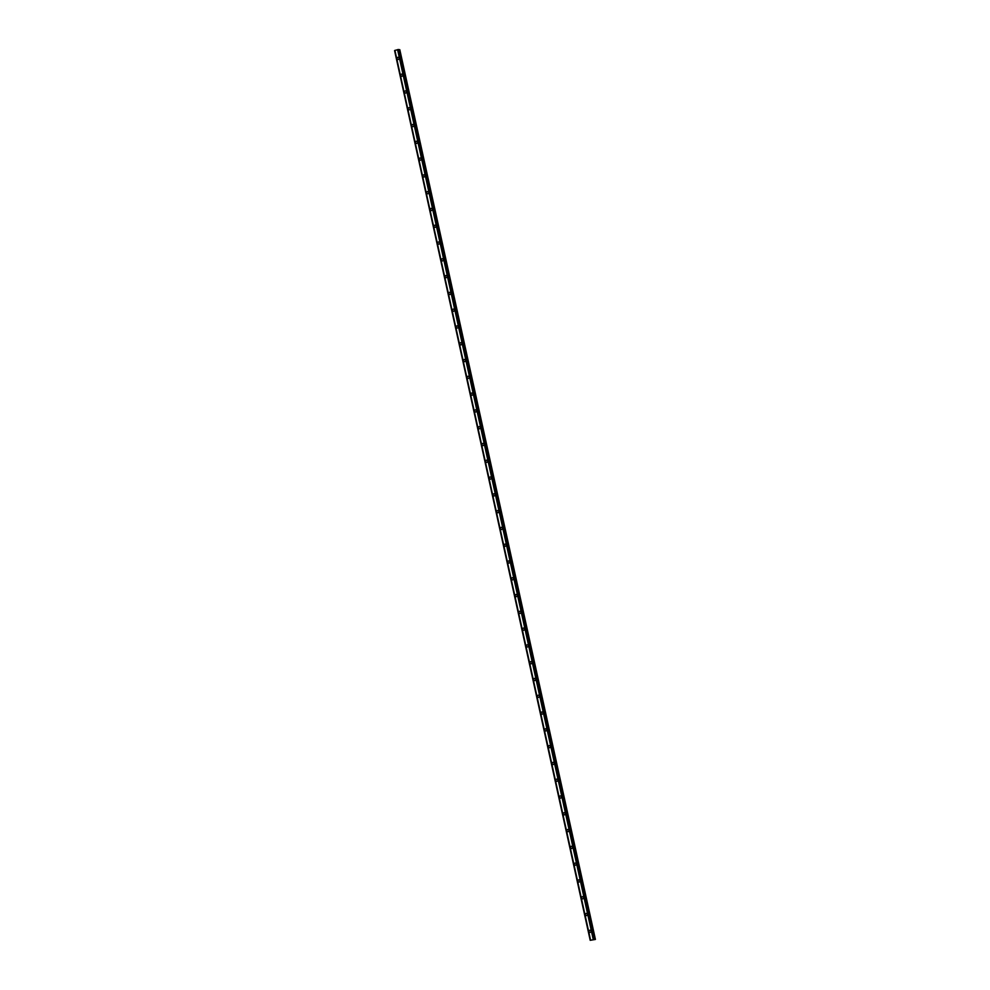 <?xml version="1.0" encoding="UTF-8"?>
<svg xmlns="http://www.w3.org/2000/svg" width="990" height="990" viewBox="0 0 990 990"><rect width="100%" height="100%" fill="white"/><g stroke="black" fill="none" stroke-linecap="round" stroke-linejoin="round"><path stroke-width="1.49" d="M589.867 932.382A1.089 1.002 98.8 0 1 589.05 931.59A1.089 1.002 98.8 0 1 590.201 930.241A1.089 1.002 98.8 0 1 591.005 931.033A1.089 1.002 98.8 0 1 589.867 932.382A1.089 1.002 98.8 0 1 589.05 931.59A1.089 1.002 98.8 0 1 590.201 930.241M586.179 915.601A1.089 1.002 98.8 0 1 585.362 914.797A1.089 1.002 98.8 0 1 586.501 913.448A1.089 1.002 98.8 0 1 587.317 914.253A1.089 1.002 98.8 0 1 586.167 915.601A1.089 1.002 98.8 0 1 585.362 914.797A1.089 1.002 98.8 0 1 586.501 913.448M582.479 898.809A1.089 1.002 98.8 0 1 581.675 898.017A1.089 1.002 98.8 0 1 582.813 896.668A1.089 1.002 98.8 0 1 583.63 897.46A1.089 1.002 98.8 0 1 582.479 898.809A1.089 1.002 98.8 0 1 581.675 898.017A1.089 1.002 98.8 0 1 582.813 896.668M578.791 882.028A1.089 1.002 98.8 0 1 577.974 881.224A1.089 1.002 98.8 0 1 579.125 879.875A1.089 1.002 98.8 0 1 579.93 880.679A1.089 1.002 98.8 0 1 578.791 882.028A1.089 1.002 98.8 0 1 577.974 881.224A1.089 1.002 98.8 0 1 579.125 879.875M575.103 865.235A1.089 1.002 98.8 0 1 574.287 864.443A1.089 1.002 98.8 0 1 575.438 863.094A1.089 1.002 98.8 0 1 576.242 863.886A1.089 1.002 98.8 0 1 575.103 865.235A1.089 1.002 98.8 0 1 574.287 864.443A1.089 1.002 98.8 0 1 575.438 863.094M571.403 848.455A1.089 1.002 98.8 0 1 570.599 847.65A1.089 1.002 98.8 0 1 571.737 846.302A1.089 1.002 98.8 0 1 572.554 847.106A1.089 1.002 98.8 0 1 571.403 848.455A1.089 1.002 98.8 0 1 570.599 847.65A1.089 1.002 98.8 0 1 571.737 846.302M567.716 831.662A1.089 1.002 98.8 0 1 566.911 830.87A1.089 1.002 98.8 0 1 568.05 829.521A1.089 1.002 98.8 0 1 568.866 830.313A1.089 1.002 98.8 0 1 567.716 831.662A1.089 1.002 98.8 0 1 566.911 830.87A1.089 1.002 98.8 0 1 568.05 829.521M564.028 814.881A1.089 1.002 98.8 0 1 563.211 814.077A1.089 1.002 98.8 0 1 564.362 812.728A1.089 1.002 98.8 0 1 565.166 813.533A1.089 1.002 98.8 0 1 564.028 814.881A1.089 1.002 98.8 0 1 563.211 814.077A1.089 1.002 98.8 0 1 564.362 812.728M560.34 798.088A1.089 1.002 98.8 0 1 559.523 797.297A1.089 1.002 98.8 0 1 560.674 795.948A1.089 1.002 98.8 0 1 561.479 796.74A1.089 1.002 98.8 0 1 560.34 798.088A1.089 1.002 98.8 0 1 559.523 797.297A1.089 1.002 98.8 0 1 560.674 795.948M556.64 781.308A1.089 1.002 98.8 0 1 555.836 780.504A1.089 1.002 98.8 0 1 556.974 779.155A1.089 1.002 98.8 0 1 557.791 779.959A1.089 1.002 98.8 0 1 556.64 781.308A1.089 1.002 98.8 0 1 555.836 780.504A1.089 1.002 98.8 0 1 556.974 779.155M552.952 764.515A1.089 1.002 98.8 0 1 552.148 763.723A1.089 1.002 98.8 0 1 553.286 762.374A1.089 1.002 98.8 0 1 554.103 763.166A1.089 1.002 98.8 0 1 552.952 764.515A1.089 1.002 98.8 0 1 552.148 763.723A1.089 1.002 98.8 0 1 553.286 762.374M549.264 747.735A1.089 1.002 98.8 0 1 548.448 746.93A1.089 1.002 98.8 0 1 549.599 745.581A1.089 1.002 98.8 0 1 550.403 746.386A1.089 1.002 98.8 0 1 549.264 747.735A1.089 1.002 98.8 0 1 548.448 746.93A1.089 1.002 98.8 0 1 549.599 745.581M545.577 730.942A1.089 1.002 98.8 0 1 544.76 730.15A1.089 1.002 98.8 0 1 545.911 728.801A1.089 1.002 98.8 0 1 546.715 729.593A1.089 1.002 98.8 0 1 545.577 730.942A1.089 1.002 98.8 0 1 544.76 730.15A1.089 1.002 98.8 0 1 545.911 728.801M541.876 714.161A1.089 1.002 98.8 0 1 541.072 713.357A1.089 1.002 98.8 0 1 542.211 712.008A1.089 1.002 98.8 0 1 543.027 712.812A1.089 1.002 98.8 0 1 541.876 714.161A1.089 1.002 98.8 0 1 541.072 713.357A1.089 1.002 98.8 0 1 542.211 712.008M538.189 697.368A1.089 1.002 98.8 0 1 537.384 696.576A1.089 1.002 98.8 0 1 538.523 695.227A1.089 1.002 98.8 0 1 539.34 696.02A1.089 1.002 98.8 0 1 538.189 697.368A1.089 1.002 98.8 0 1 537.384 696.576A1.089 1.002 98.8 0 1 538.523 695.227M534.501 680.588A1.089 1.002 98.8 0 1 533.684 679.784A1.089 1.002 98.8 0 1 534.835 678.435A1.089 1.002 98.8 0 1 535.639 679.239A1.089 1.002 98.8 0 1 534.501 680.588A1.089 1.002 98.8 0 1 533.684 679.784A1.089 1.002 98.8 0 1 534.835 678.435M530.813 663.795A1.089 1.002 98.8 0 1 529.996 663.003A1.089 1.002 98.8 0 1 531.147 661.654A1.089 1.002 98.8 0 1 531.952 662.446A1.089 1.002 98.8 0 1 530.813 663.795A1.089 1.002 98.8 0 1 529.996 663.003A1.089 1.002 98.8 0 1 531.147 661.654M527.113 647.015A1.089 1.002 98.8 0 1 526.309 646.21A1.089 1.002 98.8 0 1 527.447 644.861A1.089 1.002 98.8 0 1 528.264 645.666A1.089 1.002 98.8 0 1 527.113 647.015A1.089 1.002 98.8 0 1 526.309 646.21A1.089 1.002 98.8 0 1 527.447 644.861M523.425 630.222A1.089 1.002 98.8 0 1 522.621 629.43A1.089 1.002 98.8 0 1 523.76 628.081A1.089 1.002 98.8 0 1 524.576 628.873A1.089 1.002 98.8 0 1 523.425 630.222A1.089 1.002 98.8 0 1 522.621 629.43A1.089 1.002 98.8 0 1 523.76 628.081M519.738 613.441A1.089 1.002 98.8 0 1 518.921 612.637A1.089 1.002 98.8 0 1 520.072 611.288A1.089 1.002 98.8 0 1 520.876 612.092A1.089 1.002 98.8 0 1 519.738 613.441A1.089 1.002 98.8 0 1 518.921 612.637A1.089 1.002 98.8 0 1 520.072 611.288M516.05 596.648A1.089 1.002 98.8 0 1 515.233 595.856A1.089 1.002 98.8 0 1 516.384 594.507A1.089 1.002 98.8 0 1 517.188 595.299A1.089 1.002 98.8 0 1 516.05 596.648A1.089 1.002 98.8 0 1 515.233 595.856A1.089 1.002 98.8 0 1 516.384 594.507M512.362 579.868A1.089 1.002 98.8 0 1 511.545 579.063A1.089 1.002 98.8 0 1 512.684 577.715A1.089 1.002 98.8 0 1 513.501 578.519A1.089 1.002 98.8 0 1 512.35 579.868A1.089 1.002 98.8 0 1 511.545 579.063A1.089 1.002 98.8 0 1 512.684 577.715M508.662 563.075A1.089 1.002 98.8 0 1 507.858 562.283A1.089 1.002 98.8 0 1 508.996 560.934A1.089 1.002 98.8 0 1 509.813 561.726A1.089 1.002 98.8 0 1 508.662 563.075A1.089 1.002 98.8 0 1 507.858 562.283A1.089 1.002 98.8 0 1 508.996 560.934M504.974 546.294A1.089 1.002 98.8 0 1 504.157 545.49A1.089 1.002 98.8 0 1 505.308 544.141A1.089 1.002 98.8 0 1 506.113 544.946A1.089 1.002 98.8 0 1 504.974 546.294A1.089 1.002 98.8 0 1 504.157 545.49A1.089 1.002 98.8 0 1 505.308 544.141M501.286 529.501A1.089 1.002 98.8 0 1 500.47 528.71A1.089 1.002 98.8 0 1 501.621 527.361A1.089 1.002 98.8 0 1 502.425 528.153A1.089 1.002 98.8 0 1 501.286 529.501A1.089 1.002 98.8 0 1 500.47 528.71A1.089 1.002 98.8 0 1 501.621 527.361M497.586 512.721A1.089 1.002 98.8 0 1 496.782 511.917A1.089 1.002 98.8 0 1 497.921 510.568A1.089 1.002 98.8 0 1 498.737 511.372A1.089 1.002 98.8 0 1 497.586 512.721A1.089 1.002 98.8 0 1 496.782 511.917A1.089 1.002 98.8 0 1 497.921 510.568M493.899 495.928A1.089 1.002 98.8 0 1 493.094 495.124A1.089 1.002 98.8 0 1 494.233 493.787A1.089 1.002 98.8 0 1 495.05 494.579A1.089 1.002 98.8 0 1 493.899 495.928A1.089 1.002 98.8 0 1 493.094 495.124A1.089 1.002 98.8 0 1 494.233 493.787M490.211 479.148A1.089 1.002 98.8 0 1 489.394 478.343A1.089 1.002 98.8 0 1 490.545 476.994A1.089 1.002 98.8 0 1 491.349 477.799A1.089 1.002 98.8 0 1 490.211 479.148A1.089 1.002 98.8 0 1 489.394 478.343A1.089 1.002 98.8 0 1 490.545 476.994M486.523 462.355A1.089 1.002 98.8 0 1 485.706 461.55A1.089 1.002 98.8 0 1 486.857 460.214A1.089 1.002 98.8 0 1 487.662 461.006A1.089 1.002 98.8 0 1 486.523 462.355A1.089 1.002 98.8 0 1 485.706 461.55A1.089 1.002 98.8 0 1 486.857 460.202M482.823 445.574A1.089 1.002 98.8 0 1 482.019 444.77A1.089 1.002 98.8 0 1 483.157 443.421A1.089 1.002 98.8 0 1 483.974 444.225A1.089 1.002 98.8 0 1 482.823 445.574A1.089 1.002 98.8 0 1 482.019 444.77A1.089 1.002 98.8 0 1 483.157 443.421M479.135 428.781A1.089 1.002 98.8 0 1 478.331 427.977A1.089 1.002 98.8 0 1 479.469 426.628A1.089 1.002 98.8 0 1 480.286 427.433A1.089 1.002 98.8 0 1 479.135 428.781A1.089 1.002 98.8 0 1 478.331 427.977A1.089 1.002 98.8 0 1 479.469 426.628M475.447 412.001A1.089 1.002 98.8 0 1 474.631 411.196A1.089 1.002 98.8 0 1 475.782 409.848A1.089 1.002 98.8 0 1 476.586 410.652A1.089 1.002 98.8 0 1 475.447 411.989A1.089 1.002 98.8 0 1 474.631 411.196A1.089 1.002 98.8 0 1 475.782 409.848M471.76 395.208A1.089 1.002 98.8 0 1 470.943 394.404A1.089 1.002 98.8 0 1 472.094 393.055A1.089 1.002 98.8 0 1 472.898 393.859A1.089 1.002 98.8 0 1 471.76 395.208A1.089 1.002 98.8 0 1 470.943 394.404A1.089 1.002 98.8 0 1 472.094 393.055M468.06 378.415A1.089 1.002 98.8 0 1 467.255 377.623A1.089 1.002 98.8 0 1 468.394 376.274A1.089 1.002 98.8 0 1 469.211 377.066A1.089 1.002 98.8 0 1 468.06 378.415A1.089 1.002 98.8 0 1 467.255 377.623A1.089 1.002 98.8 0 1 468.394 376.274M464.372 361.635A1.089 1.002 98.8 0 1 463.568 360.83A1.089 1.002 98.8 0 1 464.706 359.481A1.089 1.002 98.8 0 1 465.523 360.286A1.089 1.002 98.8 0 1 464.372 361.635A1.089 1.002 98.8 0 1 463.568 360.83A1.089 1.002 98.8 0 1 464.706 359.481M460.684 344.842A1.089 1.002 98.8 0 1 459.867 344.05A1.089 1.002 98.8 0 1 461.018 342.701A1.089 1.002 98.8 0 1 461.823 343.493A1.089 1.002 98.8 0 1 460.684 344.842A1.089 1.002 98.8 0 1 459.867 344.05A1.089 1.002 98.8 0 1 461.018 342.701M456.996 328.061A1.089 1.002 98.8 0 1 456.18 327.257A1.089 1.002 98.8 0 1 457.331 325.908A1.089 1.002 98.8 0 1 458.135 326.712A1.089 1.002 98.8 0 1 456.996 328.061A1.089 1.002 98.8 0 1 456.18 327.257A1.089 1.002 98.8 0 1 457.331 325.908M453.296 311.268A1.089 1.002 98.8 0 1 452.492 310.476A1.089 1.002 98.8 0 1 453.63 309.127A1.089 1.002 98.8 0 1 454.447 309.92A1.089 1.002 98.8 0 1 453.296 311.268A1.089 1.002 98.8 0 1 452.492 310.476A1.089 1.002 98.8 0 1 453.63 309.127M449.608 294.488A1.089 1.002 98.8 0 1 448.804 293.683A1.089 1.002 98.8 0 1 449.943 292.335A1.089 1.002 98.8 0 1 450.759 293.139A1.089 1.002 98.8 0 1 449.608 294.488A1.089 1.002 98.8 0 1 448.804 293.683A1.089 1.002 98.8 0 1 449.943 292.335M445.921 277.695A1.089 1.002 98.8 0 1 445.104 276.903A1.089 1.002 98.8 0 1 446.255 275.554A1.089 1.002 98.8 0 1 447.059 276.346A1.089 1.002 98.8 0 1 445.921 277.695A1.089 1.002 98.8 0 1 445.116 276.903A1.089 1.002 98.8 0 1 446.255 275.554M442.233 260.915A1.089 1.002 98.8 0 1 441.416 260.11A1.089 1.002 98.8 0 1 442.567 258.761A1.089 1.002 98.8 0 1 443.371 259.566A1.089 1.002 98.8 0 1 442.233 260.915A1.089 1.002 98.8 0 1 441.416 260.11A1.089 1.002 98.8 0 1 442.567 258.761M438.545 244.122A1.089 1.002 98.8 0 1 437.729 243.33A1.089 1.002 98.8 0 1 438.867 241.981A1.089 1.002 98.8 0 1 439.684 242.773A1.089 1.002 98.8 0 1 438.533 244.122A1.089 1.002 98.8 0 1 437.729 243.33A1.089 1.002 98.8 0 1 438.867 241.981M434.845 227.341A1.089 1.002 98.8 0 1 434.041 226.537A1.089 1.002 98.8 0 1 435.179 225.188A1.089 1.002 98.8 0 1 435.996 225.992A1.089 1.002 98.8 0 1 434.845 227.341A1.089 1.002 98.8 0 1 434.041 226.537A1.089 1.002 98.8 0 1 435.179 225.188M431.157 210.548A1.089 1.002 98.8 0 1 430.341 209.756A1.089 1.002 98.8 0 1 431.492 208.407A1.089 1.002 98.8 0 1 432.296 209.199A1.089 1.002 98.8 0 1 431.157 210.548A1.089 1.002 98.8 0 1 430.353 209.756A1.089 1.002 98.8 0 1 431.492 208.407M427.47 193.768A1.089 1.002 98.8 0 1 426.653 192.963A1.089 1.002 98.8 0 1 427.804 191.615A1.089 1.002 98.8 0 1 428.608 192.419A1.089 1.002 98.8 0 1 427.47 193.768A1.089 1.002 98.8 0 1 426.653 192.963A1.089 1.002 98.8 0 1 427.804 191.615M423.769 176.975A1.089 1.002 98.8 0 1 422.965 176.183A1.089 1.002 98.8 0 1 424.104 174.834A1.089 1.002 98.8 0 1 424.92 175.626A1.089 1.002 98.8 0 1 423.769 176.975A1.089 1.002 98.8 0 1 422.965 176.183A1.089 1.002 98.8 0 1 424.104 174.834M420.082 160.194A1.089 1.002 98.8 0 1 419.277 159.39A1.089 1.002 98.8 0 1 420.416 158.041A1.089 1.002 98.8 0 1 421.233 158.846A1.089 1.002 98.8 0 1 420.082 160.194A1.089 1.002 98.8 0 1 419.277 159.39A1.089 1.002 98.8 0 1 420.416 158.041M415.59 142.609A1.089 1.002 98.8 0 1 416.728 141.261A1.089 1.002 98.8 0 1 417.532 142.053A1.089 1.002 98.8 0 1 416.394 143.401A1.089 1.002 98.8 0 1 415.59 142.609M416.394 143.401A1.089 1.002 98.8 0 1 415.577 142.609A1.089 1.002 98.8 0 1 416.728 141.261M412.706 126.621A1.089 1.002 98.8 0 1 411.889 125.817A1.089 1.002 98.8 0 1 413.04 124.468A1.089 1.002 98.8 0 1 413.845 125.272A1.089 1.002 98.8 0 1 412.706 126.621A1.089 1.002 98.8 0 1 411.889 125.817A1.089 1.002 98.8 0 1 413.04 124.468M409.006 109.828A1.089 1.002 98.8 0 1 408.202 109.036A1.089 1.002 98.8 0 1 409.34 107.687A1.089 1.002 98.8 0 1 410.157 108.479A1.089 1.002 98.8 0 1 409.006 109.828A1.089 1.002 98.8 0 1 408.202 109.036A1.089 1.002 98.8 0 1 409.34 107.687M405.318 93.048A1.089 1.002 98.8 0 1 404.514 92.243A1.089 1.002 98.8 0 1 405.653 90.894A1.089 1.002 98.8 0 1 406.469 91.699A1.089 1.002 98.8 0 1 405.318 93.048A1.089 1.002 98.8 0 1 404.514 92.243A1.089 1.002 98.8 0 1 405.653 90.894M401.631 76.255A1.089 1.002 98.8 0 1 400.814 75.463A1.089 1.002 98.8 0 1 401.965 74.114A1.089 1.002 98.8 0 1 402.769 74.906A1.089 1.002 98.8 0 1 401.631 76.255A1.089 1.002 98.8 0 1 400.826 75.463A1.089 1.002 98.8 0 1 401.965 74.114M397.943 59.474A1.089 1.002 98.8 0 1 397.126 58.67A1.089 1.002 98.8 0 1 398.277 57.321A1.089 1.002 98.8 0 1 399.081 58.125A1.089 1.002 98.8 0 1 397.943 59.474A1.089 1.002 98.8 0 1 397.126 58.67A1.089 1.002 98.8 0 1 398.277 57.321M394.911 50.428L590.201 940.302L595.299 939.461L590.213 940.302L394.589 50.589M590.3 940.228L394.688 50.527L590.25 940.277M398.599 49.512L594.21 939.225L398.599 49.512L394.911 50.391L590.56 940.079M595.411 939.399L399.799 49.698L398.661 49.772M591.971 939.968L592.738 939.894M397.596 49.636L593.208 939.337L397.572 49.636M397.658 49.624L593.27 939.324M394.738 50.502L590.349 940.203M398.116 49.55L593.728 939.263M593.864 939.238L398.252 49.537L593.839 939.238M398.351 49.525L593.963 939.225M398.388 49.512L594.012 939.213M398.512 49.5L594.124 939.201M399.366 49.661L594.978 939.362M399.514 49.661L595.126 939.362"/></g></svg>
